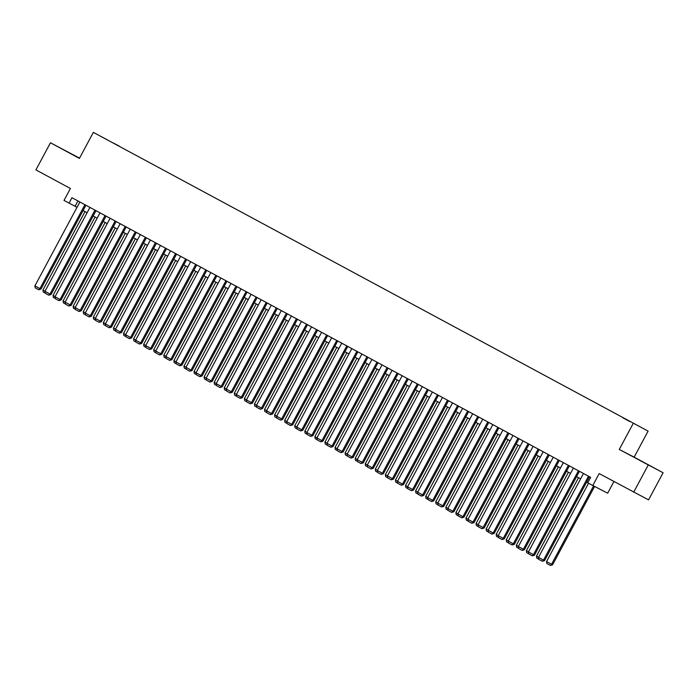 <?xml version="1.0" encoding="UTF-8"?>
<svg xmlns="http://www.w3.org/2000/svg" width="698" height="698" viewBox="0 0 698 698"><rect width="100%" height="100%" fill="white"/><g stroke="black" fill="none" stroke-linecap="round" stroke-linejoin="round"><path stroke-width="1.05" d="M67.854 152.068L79.45 158.228L67.854 152.068M639.429 460.226L651.025 466.386L639.429 460.226M102.432 137.227L107.187 139.757L102.432 137.227M79.546 158.141L50.457 142.776L35.912 169.893L70.411 188.495L64.015 200.422L77.033 207.306M648.102 431.12L93.366 132.367L648.102 431.12L634.142 457.155L619.257 449.451L663.1 472.764L634.142 457.155M663.1 472.764L648.564 499.881L599.181 473.576L592.785 485.503L607.67 493.207L613.935 481.533M648.215 465.06L633.679 492.177M592.785 485.503L587.751 482.789L590.656 477.371L71.955 197.717L69.05 203.135M629.805 421.505L622.982 417.866L629.788 421.54M112.849 142.837L118.843 146.065M112.858 142.776L118.974 145.943M619.257 449.451L633.217 423.416M50.457 142.776L79.406 158.394L93.366 132.367M83.062 210.56L87.102 212.742M93.139 215.996L97.17 218.169M103.208 221.423L107.248 223.596M113.277 226.85L117.316 229.031M123.354 232.286L127.394 234.458M133.423 237.713L137.462 239.894M143.491 243.14L147.531 245.321M153.569 248.575L157.608 250.748M163.637 254.002L167.677 256.183M173.706 259.429L177.746 261.61M183.783 264.865L187.823 267.037M193.852 270.292L197.892 272.473M203.921 275.727L207.96 277.9M213.998 281.154L218.038 283.336M224.067 286.581L228.106 288.763M234.144 292.017L238.175 294.19M244.213 297.444L248.252 299.625M254.281 302.871L258.321 305.052M264.359 308.307L268.398 310.479M274.427 313.734L278.467 315.915M284.496 319.169L288.536 321.342M294.573 324.596L298.613 326.769M304.642 330.023L308.682 332.204M314.711 335.459L318.75 337.631M324.788 340.886L328.828 343.067M334.857 346.313L338.896 348.494M344.925 351.748L348.965 353.921M355.003 357.175L359.042 359.357M365.071 362.602L369.111 364.784M375.149 368.038L379.189 370.21M385.217 373.465L389.257 375.646M395.286 378.901L399.326 381.073M405.364 384.328L409.403 386.509M415.432 389.754L419.472 391.936M425.501 395.19L429.54 397.363M435.578 400.617L439.618 402.798M445.647 406.044L449.687 408.225M455.715 411.48L459.755 413.652M465.793 416.907L469.833 419.088M475.862 422.342L479.901 424.515M485.939 427.769L489.97 429.942M496.008 433.196L500.047 435.378M506.076 438.632L510.116 440.804M516.154 444.059L520.193 446.24M526.222 449.486L530.262 451.667M536.291 454.921L540.331 457.094M546.368 460.348L550.408 462.53M556.437 465.775L560.477 467.957M566.506 471.211L570.545 473.384M576.583 476.638L580.623 478.819M586.652 482.074L587.803 482.693M77.94 200.937L75.087 206.259M588.51 476.21L543.524 560.11L544.527 560.625L589.505 476.751M583.476 473.497L538.49 557.388L543.524 560.11L542.32 561.262L538.786 559.368L538.49 557.388M544.527 560.625L542.32 561.262M593.579 485.921L551.568 564.272L546.534 561.558L588.536 483.217M552.58 564.787L550.364 565.432L551.568 564.272L552.58 564.787L594.591 486.436M550.364 565.432L546.839 563.53L546.534 561.558M578.441 470.784L533.455 554.674L534.459 555.198L579.436 471.316M573.398 468.07L528.421 551.961L533.455 554.674L532.242 555.835L528.718 553.933L528.421 551.961M534.459 555.198L532.242 555.835M568.364 465.348L523.378 549.247L524.39 549.762L569.359 465.889M563.33 462.634L518.344 546.534L523.378 549.247L522.174 550.408L518.649 548.506L518.344 546.534M524.39 549.762L522.174 550.408M558.295 459.921L513.309 543.812L514.313 544.335L559.29 460.462M553.261 457.207L508.275 541.098L513.309 543.812L512.096 544.972L508.572 543.07L508.275 541.098M514.313 544.335L512.096 544.972M548.218 454.494L503.241 538.385L504.244 538.908L549.221 455.026M543.184 451.772L498.206 535.671L503.241 538.385L502.028 539.545L498.503 537.643L498.206 535.671M504.244 538.908L502.028 539.545M538.559 557.257L536.465 556.123L578.52 477.685M538.76 559.177L536.762 558.095L536.465 556.123M528.491 551.83L526.397 550.696L568.451 472.258M528.691 553.741L526.693 552.668L526.397 550.696M518.422 546.394L516.319 545.269L558.383 466.822M518.614 548.314L516.625 547.241L516.319 545.269M508.345 540.967L506.251 539.833L548.305 461.395M508.545 542.887L506.547 541.805L506.251 539.833M538.149 449.058L493.163 532.958L494.175 533.473L539.144 449.599M533.115 446.345L488.129 530.236L493.163 532.958L491.959 534.11L488.434 532.216L488.129 530.236M494.175 533.473L491.959 534.11M498.276 535.532L496.173 534.406L538.237 455.969M498.477 537.451L496.479 536.378L496.173 534.406M528.081 443.631L483.095 527.522L484.098 528.046L529.075 444.164M523.046 440.918L478.06 524.809L483.095 527.522L481.882 528.683L478.357 526.781L478.06 524.809M484.098 528.046L481.882 528.683M488.199 530.105L486.105 528.971L528.168 450.533M488.399 532.024L486.41 530.951L486.105 528.971M518.003 438.196L473.026 522.095L474.029 522.619L519.007 438.737M512.969 435.482L467.983 519.382L473.026 522.095L471.813 523.256L468.288 521.354L467.983 519.382M474.029 522.619L471.813 523.256M478.13 524.678L476.036 523.544L518.091 445.106M478.331 526.597L476.333 525.515L476.036 523.544M507.935 432.769L462.949 516.668L463.961 517.183L508.929 433.31M502.9 430.055L457.914 513.946L462.949 516.668L461.744 517.82L458.22 515.927L457.914 513.946M463.961 517.183L461.744 517.82M468.061 519.242L465.959 518.117L508.022 439.679M468.262 521.162L466.264 520.089L465.959 518.117M497.866 427.342L452.88 511.233L453.883 511.756L498.861 427.874M492.823 424.628L447.846 508.519L452.88 511.233L451.667 512.393L448.142 510.491L447.846 508.519M453.883 511.756L451.667 512.393M487.789 421.906L442.811 505.806L443.815 506.32L488.792 422.447M482.754 419.193L437.768 503.092L442.811 505.806L441.598 506.966L438.074 505.064L437.768 503.092M443.815 506.32L441.598 506.966M477.72 416.479L432.734 500.37L433.737 500.894L478.715 417.02M472.686 413.766L427.7 497.657L432.734 500.37L431.53 501.53L428.005 499.628L427.7 497.657M433.737 500.894L431.53 501.53M467.651 411.052L422.665 494.943L423.669 495.467L468.646 411.584M462.608 408.33L417.631 492.23L422.665 494.943L421.452 496.104L417.928 494.201L417.631 492.23M423.669 495.467L421.452 496.104M457.574 405.617L412.588 489.516L413.6 490.031L458.569 406.157M452.54 402.903L407.553 486.803L412.588 489.516L411.384 490.677L407.859 488.775L407.553 486.803M413.6 490.031L411.384 490.677M447.505 400.19L402.519 484.08L403.523 484.604L448.5 400.731M442.471 397.476L397.485 481.367L402.519 484.08L401.306 485.241L397.781 483.339L397.485 481.367M403.523 484.604L401.306 485.241M437.437 394.763L392.451 478.654L393.454 479.177L438.431 395.295M432.394 392.04L387.416 475.94L392.451 478.654L391.238 479.814L387.713 477.912L387.416 475.94M393.454 479.177L391.238 479.814M427.359 389.327L382.373 473.227L383.385 473.741L428.354 389.868M422.325 386.613L377.339 470.504L382.373 473.227L381.169 474.378L377.644 472.485L377.339 470.504M383.385 473.741L381.169 474.378M417.291 383.9L372.304 467.791L373.308 468.314L418.285 384.432M412.256 381.187L367.27 465.077L372.304 467.791L371.092 468.951L367.567 467.049L367.27 465.077M373.308 468.314L371.092 468.951M407.213 378.464L362.236 462.364L363.239 462.887L408.217 379.005M402.179 375.751L357.202 459.65L362.236 462.364L361.023 463.524L357.498 461.622L357.202 459.65M363.239 462.887L361.023 463.524M397.145 373.037L352.158 456.937L353.171 457.452L398.139 373.578M392.11 370.324L347.124 454.215L352.158 456.937L350.954 458.089L347.43 456.187L347.124 454.215M353.171 457.452L350.954 458.089M387.076 367.61L342.09 451.501L343.093 452.025L388.071 368.143M382.042 364.897L337.055 448.788L342.09 451.501L340.877 452.662L337.352 450.76L337.055 448.788M343.093 452.025L340.877 452.662M457.984 513.815L455.89 512.681L497.944 434.243M458.185 515.735L456.195 514.653L455.89 512.681M447.915 508.388L445.821 507.254L487.876 428.816M448.116 510.299L446.118 509.226L445.821 507.254M437.847 502.953L435.744 501.827L477.807 423.389M438.047 504.872L436.049 503.799L435.744 501.827M427.769 497.526L425.675 496.391L467.73 417.954M427.97 499.445L425.972 498.363L425.675 496.391M417.701 492.09L415.607 490.964L457.661 412.527M417.901 494.01L415.903 492.936L415.607 490.964M407.632 486.663L405.529 485.529L447.593 407.091M407.833 488.583L405.835 487.509L405.529 485.529M397.555 481.236L395.461 480.102L437.515 401.664M397.755 483.156L395.757 482.074L395.461 480.102M387.486 475.8L385.383 474.675L427.446 396.237M387.687 477.72L385.689 476.647L385.383 474.675M377.417 470.373L375.315 469.239L417.378 390.801M377.609 472.293L375.62 471.22L375.315 469.239M367.34 464.947L365.246 463.812L407.3 385.375M367.541 466.866L365.543 465.784L365.246 463.812M357.271 459.511L355.169 458.385L397.232 379.948M357.472 461.43L355.474 460.357L355.169 458.385M347.194 454.084L345.1 452.95L387.154 374.512M347.395 456.003L345.405 454.921L345.1 452.95M376.999 362.175L332.021 446.074L333.025 446.589L378.002 362.716M371.964 359.461L326.978 443.361L332.021 446.074L330.808 447.235L327.283 445.333L326.978 443.361M333.025 446.589L330.808 447.235M366.93 356.748L321.944 440.639L322.956 441.162L367.925 357.289M361.896 354.034L316.909 437.925L321.944 440.639L320.74 441.799L317.215 439.897L316.909 437.925M322.956 441.162L320.74 441.799M356.861 351.321L311.875 435.212L312.879 435.735L357.856 351.853M351.818 348.599L306.841 432.498L311.875 435.212L310.662 436.372L307.137 434.47L306.841 432.498M312.879 435.735L310.662 436.372M346.784 345.885L301.806 429.785L302.81 430.3L347.787 346.426M341.75 343.172L296.763 427.063L301.806 429.785L300.594 430.936L297.069 429.043L296.763 427.063M302.81 430.3L300.594 430.936M337.125 448.648L335.031 447.523L377.086 369.085M337.326 450.568L335.328 449.495L335.031 447.523M327.057 443.221L324.954 442.096L367.017 363.649M327.257 445.141L325.259 444.068L324.954 442.096M316.979 437.794L314.885 436.66L356.94 358.222M317.18 439.714L315.182 438.632L314.885 436.66M306.911 432.359L304.817 431.233L346.871 352.795M307.111 434.278L305.113 433.205L304.817 431.233M336.715 340.458L291.729 424.349L292.732 424.873L337.71 340.99M331.681 337.745L286.695 421.636L291.729 424.349L290.525 425.51L287 423.607L286.695 421.636M292.732 424.873L290.525 425.51M296.842 426.932L294.739 425.797L336.802 347.36M297.043 428.851L295.045 427.778L294.739 425.797M326.647 335.023L281.66 418.922L282.664 419.446L327.641 335.564M321.604 332.309L276.626 416.209L281.66 418.922L280.448 420.083L276.923 418.181L276.626 416.209M282.664 419.446L280.448 420.083M286.765 421.505L284.671 420.371L326.725 341.933M286.965 423.424L284.967 422.342L284.671 420.371M316.569 329.596L271.583 413.495L272.595 414.01L317.564 330.137M311.535 326.882L266.549 410.773L271.583 413.495L270.379 414.647L266.854 412.754L266.549 410.773M272.595 414.01L270.379 414.647M276.696 416.069L274.602 414.944L316.656 336.506M276.897 417.989L274.899 416.915L274.602 414.944M306.501 324.169L261.514 408.06L262.518 408.583L307.495 324.701M301.466 321.455L256.48 405.346L261.514 408.06L260.302 409.22L256.777 407.318L256.48 405.346M262.518 408.583L260.302 409.22M266.627 410.642L264.525 409.508L306.588 331.07M266.819 412.562L264.83 411.48L264.525 409.508M296.423 318.733L251.446 402.633L252.449 403.147L297.427 319.274M291.389 316.019L246.411 399.919L251.446 402.633L250.233 403.793L246.708 401.891L246.411 399.919M252.449 403.147L250.233 403.793M256.55 405.215L254.456 404.081L296.51 325.643M256.751 407.126L254.753 406.053L254.456 404.081M286.355 313.306L241.368 397.197L242.381 397.72L287.349 313.847M281.32 310.593L236.334 394.483L241.368 397.197L240.164 398.357L236.639 396.455L236.334 394.483M242.381 397.72L240.164 398.357M246.481 399.78L244.379 398.654L286.442 320.216M246.682 401.699L244.684 400.626L244.379 398.654M276.286 307.879L231.3 391.77L232.303 392.293L277.281 308.411M271.252 305.157L226.265 389.056L231.3 391.77L230.087 392.93L226.562 391.028L226.265 389.056M232.303 392.293L230.087 392.93M236.404 394.353L234.31 393.218L276.373 314.781M236.605 396.272L234.615 395.19L234.31 393.218M266.208 302.443L221.231 386.343L222.234 386.858L267.212 302.984M261.174 299.73L216.188 383.63L221.231 386.343L220.018 387.503L216.493 385.601L216.188 383.63M222.234 386.858L220.018 387.503M226.335 388.917L224.241 387.791L266.296 309.354M226.536 390.836L224.538 389.763L224.241 387.791M256.14 297.016L211.154 380.907L212.166 381.431L257.134 297.557M251.106 294.303L206.119 378.194L211.154 380.907L209.95 382.068L206.425 380.166L206.119 378.194M212.166 381.431L209.95 382.068M216.267 383.49L214.164 382.356L256.227 303.918M216.467 385.409L214.469 384.336L214.164 382.356M246.071 291.589L201.085 375.48L202.088 376.004L247.066 292.122M241.037 288.867L196.051 372.767L201.085 375.48L199.872 376.641L196.347 374.739L196.051 372.767M202.088 376.004L199.872 376.641M206.189 378.063L204.095 376.929L246.15 298.491M206.39 379.982L204.401 378.901L204.095 376.929M235.994 286.154L191.016 370.053L192.02 370.568L236.997 286.695M230.959 283.44L185.973 367.331L191.016 370.053L189.804 371.205L186.279 369.312L185.973 367.331M192.02 370.568L189.804 371.205M196.121 372.627L194.027 371.502L236.081 293.064M196.321 374.547L194.323 373.474L194.027 371.502M225.925 280.727L180.939 364.618L181.942 365.141L226.92 281.259M220.891 278.013L175.905 361.904L180.939 364.618L179.735 365.778L176.21 363.876L175.905 361.904M181.942 365.141L179.735 365.778M186.052 367.2L183.949 366.066L226.012 287.628M186.253 369.12L184.255 368.047L183.949 366.066M215.857 275.291L170.87 359.191L171.874 359.714L216.851 275.832M210.813 272.578L165.836 356.477L170.87 359.191L169.658 360.351L166.133 358.449L165.836 356.477M171.874 359.714L169.658 360.351M175.975 361.773L173.881 360.639L215.935 282.201M176.175 363.693L174.177 362.611L173.881 360.639M205.779 269.864L160.793 353.764L161.805 354.279L206.774 270.405M200.745 267.151L155.759 351.042L160.793 353.764L159.589 354.916L156.064 353.014L155.759 351.042M161.805 354.279L159.589 354.916M165.906 356.338L163.812 355.212L205.866 276.774M166.107 358.257L164.109 357.184L163.812 355.212M195.71 264.437L150.724 348.328L151.728 348.852L196.705 264.97M190.676 261.724L145.69 345.615L150.724 348.328L149.512 349.489L145.987 347.587L145.69 345.615M151.728 348.852L149.512 349.489M155.837 350.911L153.734 349.777L195.798 271.339M156.038 352.83L154.04 351.748L153.734 349.777M185.642 259.002L140.656 342.901L141.659 343.416L186.636 259.543M180.599 256.288L135.621 340.188L140.656 342.901L139.443 344.062L135.918 342.16L135.621 340.188M141.659 343.416L139.443 344.062M145.76 345.475L143.666 344.35L185.72 265.912M145.961 347.395L143.963 346.321L143.666 344.35M175.564 253.575L130.578 337.466L131.59 337.989L176.559 254.116M170.53 250.861L125.544 334.752L130.578 337.466L129.374 338.626L125.849 336.724L125.544 334.752M131.59 337.989L129.374 338.626M135.691 340.048L133.597 338.923L175.652 260.476M135.892 341.968L133.894 340.894L133.597 338.923M165.496 248.148L120.51 332.039L121.513 332.562L166.49 248.68M160.461 245.426L115.475 329.325L120.51 332.039L119.297 333.199L115.772 331.297L115.475 329.325M121.513 332.562L119.297 333.199M125.623 334.621L123.52 333.487L165.583 255.049M125.814 336.541L123.825 335.459L123.52 333.487M155.418 242.712L110.441 326.612L111.444 327.126L156.422 243.253M150.384 239.999L105.407 323.889L110.441 326.612L109.228 327.763L105.703 325.87L105.407 323.889M111.444 327.126L109.228 327.763M115.545 329.186L113.451 328.06L155.506 249.622M115.746 331.105L113.748 330.032L113.451 328.06M145.35 237.285L100.364 321.176L101.376 321.699L146.344 237.817M140.315 234.572L95.329 318.463L100.364 321.176L99.16 322.336L95.635 320.434L95.329 318.463M101.376 321.699L99.16 322.336M105.477 323.759L103.374 322.624L145.437 244.187M105.677 325.678L103.679 324.605L103.374 322.624M135.281 231.849L90.295 315.749L91.298 316.273L136.276 232.39M130.247 229.136L85.261 313.036L90.295 315.749L89.082 316.909L85.557 315.007L85.261 313.036M91.298 316.273L89.082 316.909M95.399 318.332L93.305 317.197L135.36 238.76M95.6 320.251L93.611 319.169L93.305 317.197M125.204 226.422L80.226 310.322L81.23 310.837L126.207 226.963M120.169 223.709L75.183 307.6L80.226 310.322L79.014 311.474L75.489 309.58L75.183 307.6M81.23 310.837L79.014 311.474M85.331 312.896L83.237 311.77L125.291 233.333M85.531 314.815L83.533 313.742L83.237 311.77M115.135 220.996L70.149 304.886L71.161 305.41L116.13 221.528M110.101 218.282L65.115 302.173L70.149 304.886L68.945 306.047L65.42 304.145L65.115 302.173M71.161 305.41L68.945 306.047M75.262 307.469L73.159 306.335L115.222 227.897M75.463 309.389L73.465 308.307L73.159 306.335M105.066 215.56L60.08 299.459L61.084 299.974L106.061 216.101M100.023 212.846L55.046 296.746L60.08 299.459L58.868 300.62L55.343 298.718L55.046 296.746M61.084 299.974L58.868 300.62M65.184 302.042L63.09 300.908L105.145 222.47M65.385 303.953L63.387 302.88L63.09 300.908M94.989 210.133L50.012 294.024L51.015 294.547L95.992 210.674M89.955 207.419L44.969 291.31L50.012 294.024L48.799 295.184L45.274 293.282L44.969 291.31M51.015 294.547L48.799 295.184M55.116 296.606L53.022 295.481L95.076 217.043M55.317 298.526L53.318 297.453L53.022 295.481M84.92 204.706L39.934 288.597L40.938 289.12L85.915 205.238M79.886 201.984L34.9 285.883L39.934 288.597L38.73 289.757L35.205 287.855L34.9 285.883M40.938 289.12L38.73 289.757M45.047 291.179L42.944 290.045L85.008 211.607M45.248 293.099L43.25 292.017L42.944 290.045"/></g></svg>
